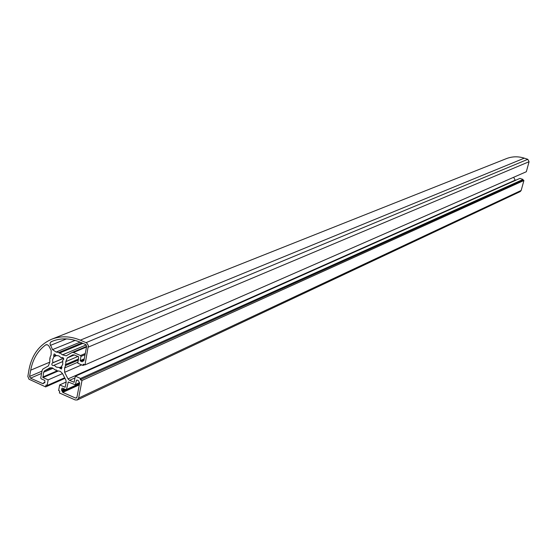 <?xml version="1.0" encoding="UTF-8"?>
<svg xmlns="http://www.w3.org/2000/svg" width="557" height="557" viewBox="0 0 557 557"><rect width="100%" height="100%" fill="white"/><g stroke="black" fill="none" stroke-linecap="round" stroke-linejoin="round"><path stroke-width="0.84" d="M55.728 355.164L53.667 356.02L54.036 354.05L54.802 354.078L55.93 355.554L58.812 355.853L61.374 357.9L62.064 357.517L63.366 357.935L63.763 359.23L62.656 360.393L62.774 364.229L61.521 366.478L61.869 367.16L61.465 369.019L59.954 368.302L59.578 367.571L56.299 367.07L54.147 365.211L53.444 365.608C51.85 365.385 51.446 364.543 52.24 363.094L52.88 362.725L52.588 359.822L53.994 356.661L53.667 356.02M45.667 344.908L47.547 344.755L49.009 346.182L51.167 350.395L51.119 354.906L49.942 357.587L50.339 358.353L49.74 358.694L49.852 362.015L48.375 365.928L42.98 368.992L42.144 370.259L40.738 377.966L41.183 378.844L44.832 380.445L44.845 382.687L43.724 382.75L43.021 383.71L30.461 378.168L29.57 376.428L30.698 370.175C32.779 359.202 37.765 350.785 45.667 344.908L46.454 344.595M49.65 367.919L52.254 367.857L55.623 370.196L56.222 369.855L56.612 370.621L60.295 371.352L62.495 373.517L65.872 380.104L66.199 382.179L65.127 387.226L59.669 384.929L58.61 390.582L59.745 391.084L59.39 392.964L75.188 399.94L77.263 399.975L78.641 398.053L82.004 380.466L80.285 379.714L80.528 378.447L75.362 376.198L74.088 382.262L69.486 380.354L68.01 378.913L64.633 372.32L64.612 367.94L65.601 365.559L65.211 364.786L65.81 364.452L65.789 361.625L67.327 357.907L72.695 354.879L74.276 354.92L78.662 356.8L77.82 363.213L83.007 365.448L83.251 364.167L84.977 364.912L88.368 345.549L86.732 342.966L80.319 340.16C70.293 336.059 60.776 335.739 51.766 339.192C39.568 344.498 31.986 354.579 29.027 369.444L27.85 376.421L28.971 379.199L45.646 386.899L45.994 385.019L47.115 385.514L48.153 379.874L42.986 377.604L43.592 372.285L44.574 370.795L50.2 367.69M51.766 339.192L506.424 158.613C512.224 156.378 518.184 156.232 524.297 158.16L527.82 159.323L529.08 161.711L526.323 171.737L84.977 364.912M84.594 364.751L83.007 365.448M78.628 358.959L65.81 364.452M78.614 359.042L65.211 364.786M78.419 360.052L65.601 365.559M513.651 177.286L515.19 180.176L68.01 378.913M80.528 378.447L523.058 179.438L519.904 178.386L75.362 376.198M523.058 179.438L522.856 180.155L80.285 379.714M522.856 180.155L523.914 180.51L82.004 380.466M523.914 180.51L521.171 190.459L520.238 191.587L77.263 399.975M66.227 381.998L59.669 384.929M56.257 369.925L55.623 370.196M62.537 373.594L48.153 379.874M64.668 377.757L47.115 385.514M64.967 378.349L45.646 386.899M85.736 344.546L86.648 346.329L83.891 360.776L82.742 360.852L82.004 361.834L80.194 360.574L80.981 356.41L80.528 355.526L73.454 352.497L72.118 352.463L66.165 355.812L62.488 354.823L59.898 352.901L59.3 353.242L58.903 352.477L56.125 352.045L52.518 349.622L49.984 343.836L50.548 342.2L52.462 341.176C61.138 337.834 70.3 338.134 79.95 342.095L85.736 344.546M81.956 342.945L58.903 352.477M82.93 343.356L59.898 352.901M62.899 361.5L54.147 365.211M61.632 366.694L59.578 367.571M61.98 367.432L59.954 368.302M62.461 357.448L61.374 357.9M56.925 355.443L53.994 356.661M63.568 358.228L52.88 362.725M63.602 358.304L52.24 363.094M76.929 397.301L76.372 398.067L75.543 398.053L62.746 392.407L61.535 390.039L61.841 388.403L62.321 388.138L66.415 389.768L68.253 382.005L75.376 384.817L76.441 380.306L76.929 380.041L78.419 380.689L79.644 383.077L76.929 397.301M524.297 158.16L80.319 340.16M527.82 159.323L86.105 342.611M529.08 161.711L88.389 347.067M72.897 354.809L72.514 354.976M74.339 354.948L67.327 357.907M77.896 356.473L65.789 361.625M78.022 362.154L64.612 367.94M81.691 364.877L64.633 372.32M75.042 377.876L69.486 380.354M74.241 382.081L73.844 382.262M521.171 190.459L78.641 398.053M65.287 387.038L64.884 387.219M51.836 367.704L44.574 370.795M52.985 368.274L43.592 372.285M57.225 370.816L42.715 377.075M58.227 371.018L42.986 377.604M41.984 371.15L29.57 376.428M41.566 373.42L30.461 378.168M43.474 383.508L43.021 383.71M44.908 382.318L43.919 382.75M44.825 382.75L44.372 382.951M49.865 362.134L30.698 370.175M53.771 340.689L51.181 341.726M66.492 338.907L50.36 345.41M75.16 340.383L52.518 349.622M80.111 342.158L56.125 352.045M86.238 344.908L62.488 354.823M72.118 352.463L86.641 346.377L72.292 352.4M86.516 347.011L73.454 352.497M85.284 353.5L80.528 355.526M85.061 354.67L80.981 356.41M84.267 358.812L80.194 360.574M84.114 359.634L80.507 361.194M82.478 361.632L82.004 361.834M83.961 360.414L82.944 360.852M83.877 360.845L83.404 361.054M76.901 397.419L75.543 398.053M76.984 380.062L76.441 380.306M79.554 382.659L75.661 384.427M68.643 382.039L68.024 382.318M79.554 383.536L66.694 389.378M62.37 388.159L61.841 388.403M64.048 388.897L61.535 390.039M64.891 389.273L61.848 390.652M65.343 389.468L62.3 390.854M65.949 389.733L62.523 391.293M79.456 384.045L62.433 391.794M79.303 384.866L62.746 392.407M44.929 382.22L43.724 382.75M83.982 360.309L82.742 360.852M79.644 382.882L75.376 384.817M79.498 383.815L66.415 389.768"/></g></svg>
